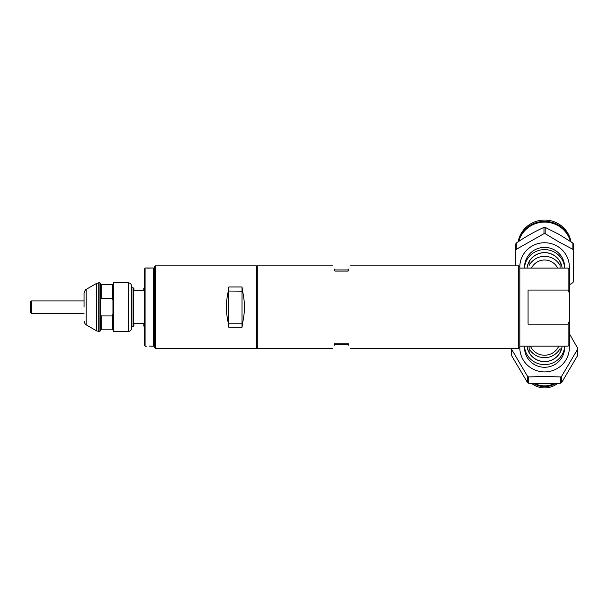 <?xml version="1.0" encoding="UTF-8"?>
<svg xmlns="http://www.w3.org/2000/svg" width="608" height="608" viewBox="0 0 608 608"><rect width="100%" height="100%" fill="white"/><g stroke="black" fill="none" stroke-linecap="round" stroke-linejoin="round"><path stroke-width="0.91" d="M131.526 326.519L133.061 326.519L133.061 287.721L133.471 288.131L133.471 326.101L133.882 326.101L133.882 323.631L143.792 323.631L143.792 326.101L144.202 326.101L144.202 288.131L144.613 287.721M144.202 288.131L143.792 288.131L143.792 290.609L133.882 290.609L133.882 288.131L133.471 288.131M146.68 268.082L147.752 268.143M147.926 268.143L152.646 268.006L145.092 268.006L145.092 346.226L144.613 345.397L144.613 268.835L145.092 268.006M145.092 346.226L146.695 346.15M153.284 268.006L153.695 268.25L153.695 345.99L153.284 346.226L153.284 268.006L152.646 268.006M153.284 346.226L151.612 346.15M149.158 346.066L152.646 346.226M154.523 331.884L153.695 331.884M154.523 282.348L153.695 282.348M257.298 348.392L256.888 347.981L256.888 266.251L256.888 347.981L256.477 348.392L256.477 265.84L256.888 266.251L257.298 265.84L257.298 348.392L332.515 348.392M155.352 348.392L154.523 347.571L154.523 266.669L155.352 265.84L155.352 348.392L256.477 348.392M155.352 265.84L256.477 265.84M228.319 323.198C225.826 312.474 225.826 301.758 228.319 291.034L242.03 291.148L242.03 327.256L228.821 327.256L228.319 323.198L242.531 323.198L242.03 327.256M242.03 286.984L242.03 291.148L242.531 291.034L242.03 286.984L228.821 286.984L228.821 327.256M242.531 291.034C245.024 301.758 245.024 312.474 242.531 323.198M228.821 286.984L228.319 291.034M519.817 267.079L519.817 347.153L518.578 348.392L518.578 265.84L519.817 267.079M334.4 345.131C331.9 349.456 331.9 349.456 334.4 345.131L334.902 343.148L334.4 345.131M334.902 344.265L348.103 344.265L348.604 345.131C351.105 349.456 351.105 349.456 348.604 345.131L348.103 343.148L334.902 343.148M348.103 344.265L348.103 343.148M334.902 269.967L334.902 271.084L334.4 269.101L334.902 269.967L348.103 269.967L348.103 271.084L334.902 271.084M348.103 269.967L348.604 269.101L348.103 271.084M348.604 269.101C351.105 264.776 351.105 264.776 348.604 269.101M334.4 269.101C331.9 264.776 331.9 264.776 334.4 269.101M519.817 346.119L568.108 346.119L568.108 324.163L528.071 324.163L528.071 290.069L568.108 290.069L568.108 268.113L569.346 269.352L569.346 293.14L568.108 290.069M568.108 324.163L569.263 321.313M568.108 346.119L569.346 344.88L569.346 293.14M562.111 268.113A17.624 17.237 180 0 0 544.578 252.616A17.624 17.237 180 0 0 527.045 268.113M524.476 268.113A20.14 19.699 0 0 1 524.658 266.388A20.14 19.699 0 0 1 544.578 249.592A20.14 19.699 0 0 1 564.498 266.388A20.14 19.699 0 0 1 564.688 268.113M564.498 266.388L563.753 261.508A19.388 18.962 180 0 0 563.707 261.189M557.642 268.113A14.448 14.128 180 0 0 531.514 268.113M560.059 268.113L560.059 265.422A17.541 17.161 180 0 0 544.578 256.34A17.541 17.161 180 0 0 529.104 265.422L529.104 261.774A17.541 17.161 180 0 1 544.578 252.692A17.541 17.161 180 0 1 560.059 261.774L560.059 268.113M525.456 261.189A19.388 18.962 180 0 0 525.403 261.508L524.658 266.388M527.045 346.119A17.624 17.237 -0 0 0 544.578 361.623A17.624 17.237 -0 0 0 562.111 346.119M564.688 346.119A20.14 19.699 180 0 1 564.498 347.844A20.14 19.699 180 0 1 544.578 364.64A20.14 19.699 180 0 1 524.658 347.844A20.14 19.699 180 0 1 524.476 346.119M563.494 354.099A19.388 18.962 -0 0 0 563.753 352.731L564.498 347.844M544.578 357.679A17.541 17.161 -0 0 0 560.059 348.597L560.059 352.458A17.541 17.161 -0 0 1 544.578 361.547A17.541 17.161 -0 0 1 529.104 352.458L529.104 348.597A17.541 17.161 -0 0 0 544.578 357.679M530.381 346.119A15.481 15.139 -0 0 0 558.775 346.119M529.104 346.119L529.104 348.597L529.104 346.119M524.658 347.844L525.403 352.731A19.388 18.962 -0 0 0 525.662 354.099M533.588 383.504A20.429 19.988 0 0 0 544.578 386.642A20.429 19.988 0 0 0 555.568 383.504M531.643 383.412A20.429 19.988 0 0 0 544.578 387.927A20.429 19.988 0 0 0 557.513 383.412M535.055 383.564A20.429 19.988 0 0 0 544.578 385.867A20.429 19.988 0 0 0 554.101 383.564M524.567 347.168A20.018 19.578 0 0 0 525.031 351.91A20.018 19.578 0 0 0 544.578 367.27A20.018 19.578 0 0 0 564.125 351.91A20.018 19.578 0 0 0 564.589 347.168M528.595 383.245L544.578 383.754L560.568 383.245L560.568 376.945L544.578 376.443L528.595 376.945L528.595 383.245A33.022 32.3 0 0 1 527.554 382.66L527.554 376.352L511.564 349.266L511.564 355.574L527.554 382.66M511.564 348.392A33.022 32.3 0 0 0 511.556 348.68L511.556 354.981A33.022 32.3 0 0 0 511.564 355.574M519.863 346.119A24.768 24.221 0 0 0 544.578 371.914A24.768 24.221 0 0 0 569.194 345.032M511.556 348.68A33.022 32.3 0 0 0 511.564 349.266M527.554 376.352A33.022 32.3 0 0 0 528.595 376.945M569.346 333.617L577.592 348.088A33.022 32.3 0 0 1 577.6 348.68L577.6 354.981A33.022 32.3 0 0 1 577.592 355.574L577.592 349.266L561.61 376.352L561.61 382.66L577.592 355.574M560.568 376.945A33.022 32.3 0 0 0 561.61 376.352M560.568 383.245A33.022 32.3 0 0 0 561.61 382.66M577.592 349.266A33.022 32.3 0 0 0 577.6 348.68M570.699 241.574A26.828 26.243 180 0 0 557.992 224.854A26.828 26.243 180 0 0 518.464 241.574M571.011 241.779A26.828 26.243 180 0 0 557.992 223.562A26.828 26.243 180 0 0 518.153 241.779M570.456 241.414A26.828 26.243 180 0 0 557.992 225.621A26.828 26.243 180 0 0 518.708 241.414M564.596 267.117A20.018 19.578 180 0 0 564.125 262.755A20.018 19.578 180 0 0 554.587 250.017A20.018 19.578 180 0 0 525.031 262.755A20.018 19.578 180 0 0 524.56 267.117M516.291 243.025A33.022 32.3 180 0 0 515.683 244.044L515.683 250.344A33.022 32.3 180 0 1 516.291 249.326L543.978 233.692L543.978 227.384C534.789 231.526 525.555 236.732 516.291 243.025L516.291 249.326M545.178 227.384L545.178 233.692L559.026 241.999L572.873 249.326L572.873 243.025L559.026 234.399L545.178 227.384A33.022 32.3 180 0 0 543.978 227.384M569.232 269.238A24.768 24.221 180 0 0 556.958 245.997A24.768 24.221 180 0 0 531.696 246.286A24.768 24.221 180 0 0 519.84 268.113M545.178 233.692A33.022 32.3 180 0 0 543.978 233.692M515.683 265.84L515.683 250.344M572.873 243.025A33.022 32.3 180 0 1 573.473 244.044L573.473 281.618A33.022 32.3 180 0 1 572.873 282.636L569.346 284.84M573.473 250.344A33.022 32.3 180 0 0 572.873 249.326M84.056 307.116L84.056 292.988L84.056 307.116M98.747 331.466L96.687 330.919L96.687 283.32L98.747 282.766L98.747 331.466L99.948 331.466L99.948 282.766L100.571 284.415L112.951 284.415L113.574 282.766L128.227 282.766C130.226 282.963 131.328 284.058 131.526 286.064L131.526 328.168C131.328 330.174 130.226 331.276 128.227 331.466L128.227 282.766M113.574 282.766L113.574 331.466L112.951 329.817L100.571 329.817L100.571 284.415M100.571 314.04L101.186 315.932L112.336 315.932L112.951 314.04L112.951 284.415M112.951 300.192L112.336 298.3L101.186 298.3L100.571 300.192M99.948 331.466L100.571 329.817M101.186 329.817L101.186 315.932M101.186 298.3L101.186 284.415M112.336 329.817L112.336 315.932M112.336 298.3L112.336 284.415M112.951 329.817L112.951 314.04M30.4 307.116L30.4 301.75L30.4 312.482L31.228 313.31L84.056 313.31M96.687 330.919L86.123 324.816L86.123 289.416C85.789 288.967 85.097 290.16 84.056 292.988M30.4 301.75L31.228 300.922L31.228 313.31M131.526 287.721L133.061 287.721M133.471 326.101L133.061 326.519M144.202 326.101L144.613 326.519M350.489 348.392L518.578 348.392M257.298 265.84L332.515 265.84M350.489 265.84L518.578 265.84M519.817 268.113L568.108 268.113M86.123 289.416L96.687 283.32M113.574 331.466L128.227 331.466M98.747 282.766L99.948 282.766M86.123 324.816C85.789 325.265 85.097 324.072 84.056 321.244M31.228 300.922L84.056 300.922"/></g></svg>
